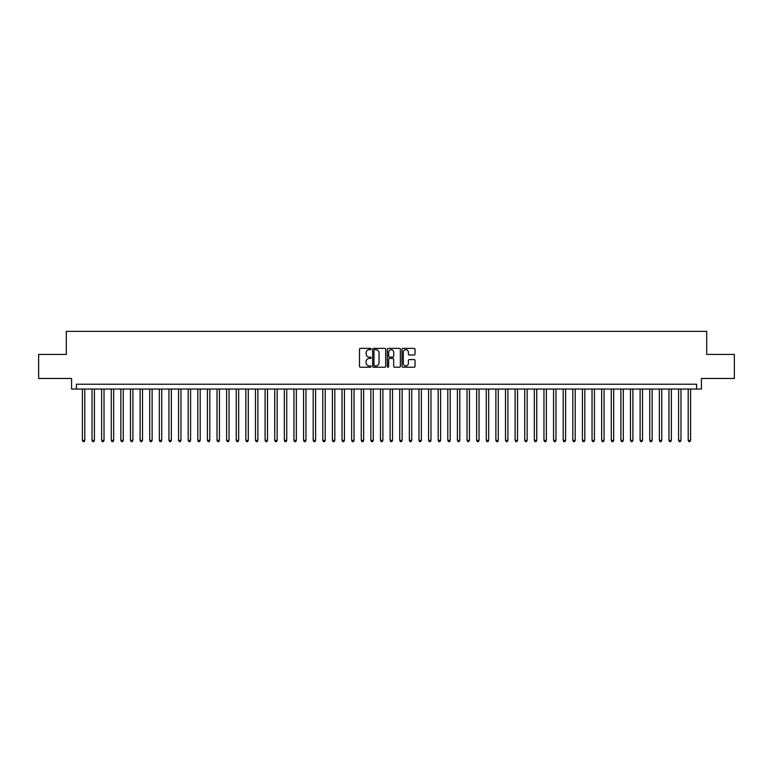 <?xml version="1.0" encoding="UTF-8"?>
<svg xmlns="http://www.w3.org/2000/svg" width="773" height="773" viewBox="0 0 773 773"><rect width="100%" height="100%" fill="white"/><g stroke="black" fill="none" stroke-linecap="round" stroke-linejoin="round"><path stroke-width="1.16" d="M371.117 349.019A0.657 0.657 0 0 0 370.451 348.362L360.431 348.362A0.947 0.947 0 0 0 359.484 349.299L359.484 366.296A0.947 0.947 0 0 0 360.431 367.233L370.451 367.233A0.657 0.657 0 0 0 371.117 366.576A0.657 0.657 0 0 0 370.451 365.919L369.156 365.919A3.024 3.024 0 0 1 366.141 362.895L366.141 361.474A3.024 3.024 0 0 1 369.156 358.459L370.451 358.459A0.657 0.657 0 0 0 371.117 357.793A0.657 0.657 0 0 0 370.451 357.136L369.156 357.136A3.024 3.024 0 0 1 366.141 354.111L366.141 352.701A3.024 3.024 0 0 1 369.156 349.676L370.451 349.676A0.657 0.657 0 0 0 371.117 349.019M414.086 355.01A0.947 0.947 0 0 0 415.024 354.073L415.024 349.299A0.947 0.947 0 0 0 414.086 348.362L402.946 348.362A0.947 0.947 0 0 0 401.999 349.299L401.999 366.296A0.947 0.947 0 0 0 402.946 367.233L414.086 367.233A0.947 0.947 0 0 0 415.024 366.296L415.024 360.537A0.947 0.947 0 0 0 414.086 359.59L409.313 359.59A0.947 0.947 0 0 0 408.376 360.537L408.376 363.387A2.522 2.522 0 0 1 405.844 365.919A2.522 2.522 0 0 1 403.322 363.387L403.322 352.208A2.522 2.522 0 0 1 405.844 349.676A2.522 2.522 0 0 1 408.376 352.208L408.376 354.073A0.947 0.947 0 0 0 409.313 355.01L414.086 355.01M696.608 389.051L701.42 389.051L701.42 378.47L734.35 378.47L734.35 354.43L706.706 354.43L706.706 331.356L66.294 331.356L66.294 354.43L38.65 354.43L38.65 378.47L71.58 378.47L71.58 389.051L696.608 389.051L696.608 384.239L76.392 384.239L76.392 389.051M385.679 349.299A0.947 0.947 0 0 0 384.732 348.362L373.591 348.362A0.947 0.947 0 0 0 372.654 349.299L372.654 366.296A0.947 0.947 0 0 0 373.591 367.233L384.732 367.233A0.947 0.947 0 0 0 385.679 366.296L385.679 349.299M388.268 348.362L399.409 348.362A0.947 0.947 0 0 1 400.346 349.299L400.346 366.296A0.947 0.947 0 0 1 399.409 367.233L394.645 367.233A0.947 0.947 0 0 1 393.699 366.296L393.699 359.397A0.947 0.947 0 0 0 392.752 358.459L389.592 358.459A0.947 0.947 0 0 0 388.645 359.397L388.645 366.576A0.657 0.657 0 0 1 387.988 367.233A0.657 0.657 0 0 1 387.321 366.576L387.321 349.299A0.947 0.947 0 0 1 388.268 348.362M374.634 349.676A0.657 0.657 0 0 0 373.968 350.343L373.968 365.252A0.657 0.657 0 0 0 374.634 365.919L375.997 365.919A3.024 3.024 0 0 0 379.021 362.895L379.021 352.701A3.024 3.024 0 0 0 375.997 349.676L374.634 349.676M393.699 352.256A2.522 2.522 0 0 0 391.177 349.725A2.522 2.522 0 0 0 388.645 352.256L388.645 356.189A0.947 0.947 0 0 0 389.592 357.136L392.752 357.136A0.947 0.947 0 0 0 393.699 356.189L393.699 352.256M82.402 389.051L82.402 440.397L84.808 440.397L84.808 389.051M84.808 440.397L84.083 441.644L83.126 441.644L82.402 440.397M92.016 389.051L92.016 440.397L94.422 440.397L94.422 389.051M94.422 440.397L93.697 441.644L92.741 441.644L92.016 440.397M101.63 389.051L101.63 440.397L104.036 440.397L104.036 389.051M104.036 440.397L103.311 441.644L102.355 441.644L101.63 440.397M111.244 389.051L111.244 440.397L113.65 440.397L113.65 389.051M113.65 440.397L112.935 441.644L111.969 441.644L111.244 440.397M120.868 389.051L120.868 440.397L123.265 440.397L123.265 389.051M123.265 440.397L122.549 441.644L121.583 441.644L120.868 440.397M130.482 389.051L130.482 440.397L132.888 440.397L132.888 389.051M132.888 440.397L132.164 441.644L131.197 441.644L130.482 440.397M140.097 389.051L140.097 440.397L142.503 440.397L142.503 389.051M142.503 440.397L141.778 441.644L140.821 441.644L140.097 440.397M149.711 389.051L149.711 440.397L152.117 440.397L152.117 389.051M152.117 440.397L151.392 441.644L150.435 441.644L149.711 440.397M159.325 389.051L159.325 440.397L161.731 440.397L161.731 389.051M161.731 440.397L161.006 441.644L160.05 441.644L159.325 440.397M168.939 389.051L168.939 440.397L171.345 440.397L171.345 389.051M171.345 440.397L170.63 441.644L169.664 441.644L168.939 440.397M178.563 389.051L178.563 440.397L180.959 440.397L180.959 389.051M180.959 440.397L180.244 441.644L179.278 441.644L178.563 440.397M188.177 389.051L188.177 440.397L190.583 440.397L190.583 389.051M190.583 440.397L189.858 441.644L188.892 441.644L188.177 440.397M197.791 389.051L197.791 440.397L200.197 440.397L200.197 389.051M200.197 440.397L199.473 441.644L198.516 441.644L197.791 440.397M207.406 389.051L207.406 440.397L209.812 440.397L209.812 389.051M209.812 440.397L209.087 441.644L208.13 441.644L207.406 440.397M217.02 389.051L217.02 440.397L219.426 440.397L219.426 389.051M219.426 440.397L218.701 441.644L217.744 441.644L217.02 440.397M226.634 389.051L226.634 440.397L229.04 440.397L229.04 389.051M229.04 440.397L228.325 441.644L227.359 441.644L226.634 440.397M236.258 389.051L236.258 440.397L238.654 440.397L238.654 389.051M238.654 440.397L237.939 441.644L236.973 441.644L236.258 440.397M245.872 389.051L245.872 440.397L248.278 440.397L248.278 389.051M248.278 440.397L247.553 441.644L246.587 441.644L245.872 440.397M255.486 389.051L255.486 440.397L257.892 440.397L257.892 389.051M257.892 440.397L257.167 441.644L256.211 441.644L255.486 440.397M265.1 389.051L265.1 440.397L267.506 440.397L267.506 389.051M267.506 440.397L266.782 441.644L265.825 441.644L265.1 440.397M274.715 389.051L274.715 440.397L277.121 440.397L277.121 389.051M277.121 440.397L276.396 441.644L275.439 441.644L274.715 440.397M284.329 389.051L284.329 440.397L286.735 440.397L286.735 389.051M286.735 440.397L286.02 441.644L285.053 441.644L284.329 440.397M293.953 389.051L293.953 440.397L296.349 440.397L296.349 389.051M296.349 440.397L295.634 441.644L294.668 441.644L293.953 440.397M303.567 389.051L303.567 440.397L305.973 440.397L305.973 389.051M305.973 440.397L305.248 441.644L304.282 441.644L303.567 440.397M313.181 389.051L313.181 440.397L315.587 440.397L315.587 389.051M315.587 440.397L314.862 441.644L313.906 441.644L313.181 440.397M322.795 389.051L322.795 440.397L325.201 440.397L325.201 389.051M325.201 440.397L324.476 441.644L323.52 441.644L322.795 440.397M332.409 389.051L332.409 440.397L334.815 440.397L334.815 389.051M334.815 440.397L334.091 441.644L333.134 441.644L332.409 440.397M342.024 389.051L342.024 440.397L344.429 440.397L344.429 389.051M344.429 440.397L343.714 441.644L342.748 441.644L342.024 440.397M351.647 389.051L351.647 440.397L354.044 440.397L354.044 389.051M354.044 440.397L353.329 441.644L352.362 441.644L351.647 440.397M361.262 389.051L361.262 440.397L363.658 440.397L363.658 389.051M363.658 440.397L362.943 441.644L361.977 441.644L361.262 440.397M370.876 389.051L370.876 440.397L373.282 440.397L373.282 389.051M373.282 440.397L372.557 441.644L371.591 441.644L370.876 440.397M380.49 389.051L380.49 440.397L382.896 440.397L382.896 389.051M382.896 440.397L382.171 441.644L381.215 441.644L380.49 440.397M390.104 389.051L390.104 440.397L392.51 440.397L392.51 389.051M392.51 440.397L391.785 441.644L390.829 441.644L390.104 440.397M399.718 389.051L399.718 440.397L402.124 440.397L402.124 389.051M402.124 440.397L401.409 441.644L400.443 441.644L399.718 440.397M409.342 389.051L409.342 440.397L411.738 440.397L411.738 389.051M411.738 440.397L411.023 441.644L410.057 441.644L409.342 440.397M418.956 389.051L418.956 440.397L421.353 440.397L421.353 389.051M421.353 440.397L420.638 441.644L419.671 441.644L418.956 440.397M428.571 389.051L428.571 440.397L430.976 440.397L430.976 389.051M430.976 440.397L430.252 441.644L429.286 441.644L428.571 440.397M438.185 389.051L438.185 440.397L440.591 440.397L440.591 389.051M440.591 440.397L439.866 441.644L438.909 441.644L438.185 440.397M447.799 389.051L447.799 440.397L450.205 440.397L450.205 389.051M450.205 440.397L449.48 441.644L448.524 441.644L447.799 440.397M457.413 389.051L457.413 440.397L459.819 440.397L459.819 389.051M459.819 440.397L459.094 441.644L458.138 441.644L457.413 440.397M467.027 389.051L467.027 440.397L469.433 440.397L469.433 389.051M469.433 440.397L468.718 441.644L467.752 441.644L467.027 440.397M476.651 389.051L476.651 440.397L479.047 440.397L479.047 389.051M479.047 440.397L478.332 441.644L477.366 441.644L476.651 440.397M486.265 389.051L486.265 440.397L488.671 440.397L488.671 389.051M488.671 440.397L487.947 441.644L486.98 441.644L486.265 440.397M495.88 389.051L495.88 440.397L498.285 440.397L498.285 389.051M498.285 440.397L497.561 441.644L496.604 441.644L495.88 440.397M505.494 389.051L505.494 440.397L507.9 440.397L507.9 389.051M507.9 440.397L507.175 441.644L506.218 441.644L505.494 440.397M515.108 389.051L515.108 440.397L517.514 440.397L517.514 389.051M517.514 440.397L516.789 441.644L515.833 441.644L515.108 440.397M524.722 389.051L524.722 440.397L527.128 440.397L527.128 389.051M527.128 440.397L526.413 441.644L525.447 441.644L524.722 440.397M534.346 389.051L534.346 440.397L536.742 440.397L536.742 389.051M536.742 440.397L536.027 441.644L535.061 441.644L534.346 440.397M543.96 389.051L543.96 440.397L546.366 440.397L546.366 389.051M546.366 440.397L545.641 441.644L544.675 441.644L543.96 440.397M553.574 389.051L553.574 440.397L555.98 440.397L555.98 389.051M555.98 440.397L555.256 441.644L554.299 441.644L553.574 440.397M563.188 389.051L563.188 440.397L565.594 440.397L565.594 389.051M565.594 440.397L564.87 441.644L563.913 441.644L563.188 440.397M572.803 389.051L572.803 440.397L575.209 440.397L575.209 389.051M575.209 440.397L574.484 441.644L573.527 441.644L572.803 440.397M582.417 389.051L582.417 440.397L584.823 440.397L584.823 389.051M584.823 440.397L584.108 441.644L583.142 441.644L582.417 440.397M592.041 389.051L592.041 440.397L594.437 440.397L594.437 389.051M594.437 440.397L593.722 441.644L592.756 441.644L592.041 440.397M601.655 389.051L601.655 440.397L604.061 440.397L604.061 389.051M604.061 440.397L603.336 441.644L602.37 441.644L601.655 440.397M611.269 389.051L611.269 440.397L613.675 440.397L613.675 389.051M613.675 440.397L612.95 441.644L611.994 441.644L611.269 440.397M620.883 389.051L620.883 440.397L623.289 440.397L623.289 389.051M623.289 440.397L622.565 441.644L621.608 441.644L620.883 440.397M630.497 389.051L630.497 440.397L632.903 440.397L632.903 389.051M632.903 440.397L632.179 441.644L631.222 441.644L630.497 440.397M640.112 389.051L640.112 440.397L642.518 440.397L642.518 389.051M642.518 440.397L641.803 441.644L640.836 441.644L640.112 440.397M649.735 389.051L649.735 440.397L652.132 440.397L652.132 389.051M652.132 440.397L651.417 441.644L650.451 441.644L649.735 440.397M659.35 389.051L659.35 440.397L661.756 440.397L661.756 389.051M661.756 440.397L661.031 441.644L660.065 441.644L659.35 440.397M668.964 389.051L668.964 440.397L671.37 440.397L671.37 389.051M671.37 440.397L670.645 441.644L669.689 441.644L668.964 440.397M678.578 389.051L678.578 440.397L680.984 440.397L680.984 389.051M680.984 440.397L680.259 441.644L679.303 441.644L678.578 440.397M688.192 389.051L688.192 440.397L690.598 440.397L690.598 389.051M690.598 440.397L689.874 441.644L688.917 441.644L688.192 440.397"/></g></svg>
